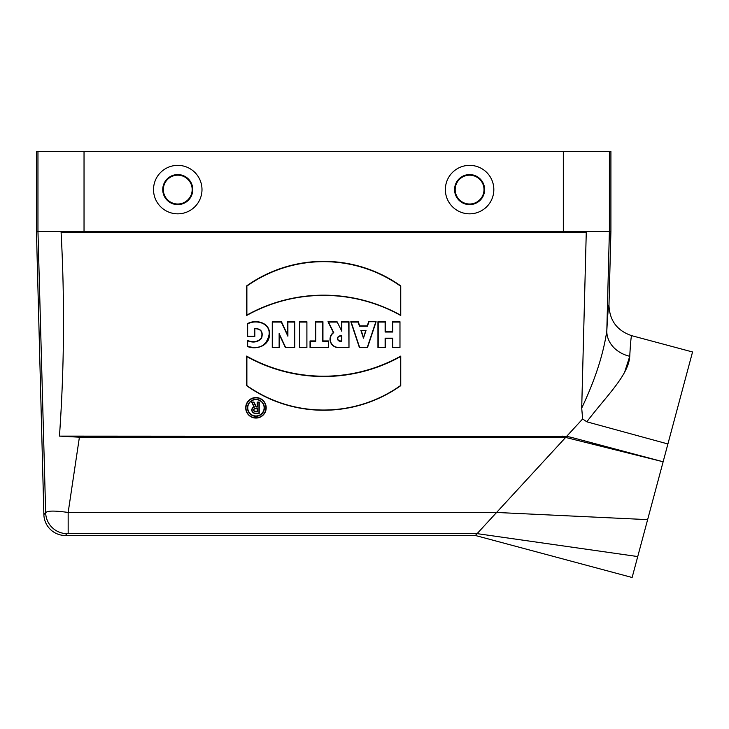 <?xml version="1.0" encoding="UTF-8"?>
<svg xmlns="http://www.w3.org/2000/svg" width="729" height="729" viewBox="0 0 729 729"><rect width="100%" height="100%" fill="white"/><g stroke="black" fill="none" stroke-linecap="round" stroke-linejoin="round"><path stroke-width="1.09" d="M177.758 174.577A15.017 15.017 0 0 1 190.77 197.103A15.017 15.017 0 0 1 164.754 197.103A15.017 15.017 0 0 1 177.758 174.577M177.758 175.179A14.416 14.416 0 0 1 190.242 196.803A14.416 14.416 0 0 1 165.273 196.803A14.416 14.416 0 0 1 177.758 175.179M469.594 174.577A15.017 15.017 0 0 1 482.607 197.103A15.017 15.017 0 0 1 456.591 197.103A15.017 15.017 0 0 1 469.594 174.577M469.594 175.179A14.416 14.416 0 0 1 482.079 196.803A14.416 14.416 0 0 1 457.11 196.803A14.416 14.416 0 0 1 469.594 175.179M82.404 231.375L563.317 231.375L563.317 151.504L610.911 151.504L610.911 231.375L564.957 231.375L586.262 232.46L581.706 408.085L582.644 418.956L566.588 436.407L59.459 436.115C64.243 368.364 64.79 300.476 61.099 232.46L82.404 231.375L37.963 231.357L37.963 151.504L36.45 151.504L36.45 231.375L43.868 514.565L45.663 512.715L37.963 231.375L36.45 231.375M586.262 232.46L61.099 232.46M254.831 328.688L254.831 336.415L247.377 336.415L247.377 323.703C255.843 318.837 270.495 322.637 269.411 334.283C269.83 345.601 256.526 350.284 247.377 346.466L247.377 340.407C253.054 342.676 257.692 341.937 261.31 338.183C263.123 331.996 260.964 328.834 254.831 328.688L254.558 328.515C261.082 328.542 263.415 331.823 261.556 338.347C257.847 342.22 253.218 343.04 247.65 340.798L247.65 346.321C259.542 349.656 266.705 345.655 269.138 334.319C270.249 322.965 255.979 319.275 247.65 323.904L247.65 336.187L254.558 336.187L254.558 328.515M255.943 418.054A10.252 10.252 180 0 0 266.194 407.803A10.252 10.252 180 0 0 255.943 397.551A10.252 10.252 180 0 0 245.691 407.803A10.252 10.252 180 0 0 255.943 418.054M294.762 321.735L287.618 321.735L287.618 334.948L281.458 321.735L272.263 321.735L272.263 347.615L279.407 347.615L279.407 334.739L285.413 347.615L294.762 347.615L294.762 321.735L294.762 347.615M328.405 340.935L322.947 340.935L322.947 321.735L315.502 321.735L315.502 340.935L310.044 340.935L310.044 347.615L328.405 347.615L328.405 340.935L328.405 347.615M368.646 321.735L367.261 325.881L359.661 325.881L358.276 321.735L350.804 321.735L359.424 347.615L367.498 347.615L376.118 321.735L368.646 321.735L376.118 321.735M399.975 321.735L392.53 321.735L392.53 331.722L385.386 331.722L385.386 321.735L377.941 321.735L377.941 347.615L385.386 347.615L385.386 338.402L392.53 338.402L392.53 347.615L399.975 347.615L399.975 321.735L399.975 347.615M337.053 321.735L328.004 321.735L333.399 332.515A8.374 8.374 180 0 0 338.393 347.615L348.981 347.615L348.981 321.735L341.536 321.735L341.536 330.693L337.053 321.735L341.536 330.693M306.9 321.735L299.446 321.735L299.446 347.615L306.9 347.615L306.9 321.735L306.9 347.615M400.75 356.098L400.75 385.677A133.134 133.115 -0 0 1 246.612 385.677L246.612 356.098A157.783 157.765 180 0 0 400.75 356.098L400.476 356.609A158.056 158.038 -0 0 1 246.876 356.609L246.876 385.586A132.86 132.851 180 0 0 400.476 385.586L400.476 356.609M400.75 315.502L400.75 285.923A133.134 133.115 180 0 0 246.612 285.923L246.612 315.502A157.783 157.765 -0 0 1 400.75 315.502L400.476 315.083A158.056 158.038 180 0 0 246.876 315.083L246.612 315.502M259.232 402.08L259.232 413.37L255.132 413.37A3.344 3.344 -0 0 1 254.02 406.873L251.623 402.08L253.938 402.08L256.243 406.691L257.164 406.691L257.164 402.08L259.232 402.08L257.428 402.399L257.428 407.001L256.079 407.001L253.774 402.399L252.052 402.399L254.403 407.092A3.071 3.071 180 0 0 255.132 413.143L258.968 413.143L258.968 402.399M255.943 415.977A8.183 8.174 180 0 0 264.126 407.803A8.183 8.174 180 0 0 255.943 399.62A8.183 8.174 180 0 0 247.76 407.803A8.183 8.174 180 0 0 255.943 415.977M624.698 371.963L629.747 356.29C628.68 375.262 605.781 396.658 586.827 421.809L667.901 443.97L692.55 351.979L632.125 577.496L475.39 535.496L65.355 535.496A21.515 21.506 134.2 0 1 43.868 514.565M563.317 151.504L37.963 151.504M637.729 556.564L477.103 533.637L565.64 437.436L663.135 461.776L571.108 437.3L569.805 438.193M647.625 519.631L496.595 512.46L68.162 512.46L68.162 533.637L67.159 533.655L65.355 535.496M68.162 533.637L477.103 533.637L475.39 535.496M571.108 437.3L566.588 436.407M586.827 421.809L582.644 418.956M631.742 335.686C631.168 335.65 630.503 342.512 629.747 356.29A30.718 25.479 -177 0 1 606.81 330.957C607.704 313.907 608.433 305.323 608.979 305.205C609.562 320.596 617.153 330.756 631.742 335.686L692.55 351.979M610.911 231.375L608.979 305.205M581.706 408.085C594.992 380.128 603.357 354.422 606.81 330.957L609.389 231.375L609.389 151.504M59.459 436.115L79.406 437.2L565.64 437.436M79.406 437.2L68.162 512.46C54.739 510.564 47.239 510.646 45.663 512.715A21.506 21.496 44.2 0 0 67.159 533.655M563.317 231.375L564.957 231.375M177.758 165.365A24.23 24.23 0 0 1 198.744 201.714A24.23 24.23 0 0 1 156.771 201.714A24.23 24.23 0 0 1 177.758 165.365M469.594 165.365A24.23 24.23 0 0 1 490.581 201.714A24.23 24.23 0 0 1 448.608 201.714A24.23 24.23 0 0 1 469.594 165.365M399.711 347.396L392.794 347.396L392.794 338.174L385.122 338.174L385.122 347.396L378.205 347.396L378.205 322.054L385.122 322.054L385.122 332.032L392.794 332.032L392.794 322.054L399.711 322.054M363.461 338.174L360.901 330.501L366.022 330.501L363.461 338.174L365.648 330.72L361.274 330.72L363.461 337.281M375.745 322.054L367.298 347.396L359.625 347.396L351.178 322.054L358.085 322.054L359.47 326.2L367.452 326.2L368.838 322.054M341.801 335.878L340.188 335.878A2.688 2.688 180 0 0 337.5 338.557A2.688 2.688 180 0 0 340.188 341.245L341.801 341.245L341.801 335.878L341.536 340.935L340.188 340.935A2.415 2.415 -0 0 1 337.773 338.511A2.415 2.415 -0 0 1 340.188 336.096L341.536 336.096M341.801 331.267L341.801 322.054L348.717 322.054L348.981 347.615M348.717 347.396L338.393 347.396A8.11 8.101 -0 0 1 333.736 332.652L328.442 322.054L336.889 322.054M328.132 347.396L310.317 347.396L310.317 341.245L315.766 341.245L315.766 322.054L322.683 322.054L322.683 341.245L328.132 341.245M306.627 347.396L299.719 347.396L299.719 322.054L306.627 322.054M294.498 347.396L285.586 347.396L279.134 333.572L279.134 347.396L272.528 347.396L272.528 322.054L281.285 322.054L287.891 336.206L287.891 322.054L294.498 322.054M287.891 336.206L287.618 334.948M279.134 333.572L279.407 334.739M246.876 356.609L246.612 356.098M245.955 407.848A9.987 9.987 -0 0 1 260.936 399.2A9.987 9.987 -0 0 1 260.936 416.496A9.987 9.987 -0 0 1 245.955 407.848M247.496 407.848A8.447 8.447 -0 0 1 260.162 400.531A8.447 8.447 -0 0 1 260.162 415.166A8.447 8.447 -0 0 1 247.496 407.848M246.876 315.083L246.876 286.105A132.86 132.851 -0 0 1 400.476 286.105L400.476 315.083M257.428 411.612L255.132 411.612A1.54 1.54 -0 0 1 253.592 410.072A1.54 1.54 -0 0 1 255.132 408.541L257.428 408.541L257.428 411.612L257.164 408.759L255.132 408.759A1.267 1.267 180 0 0 253.865 410.026A1.267 1.267 180 0 0 255.132 411.293L257.164 411.293M561.795 437.2L562.423 436.115M84.035 151.504L84.035 231.375"/></g></svg>
